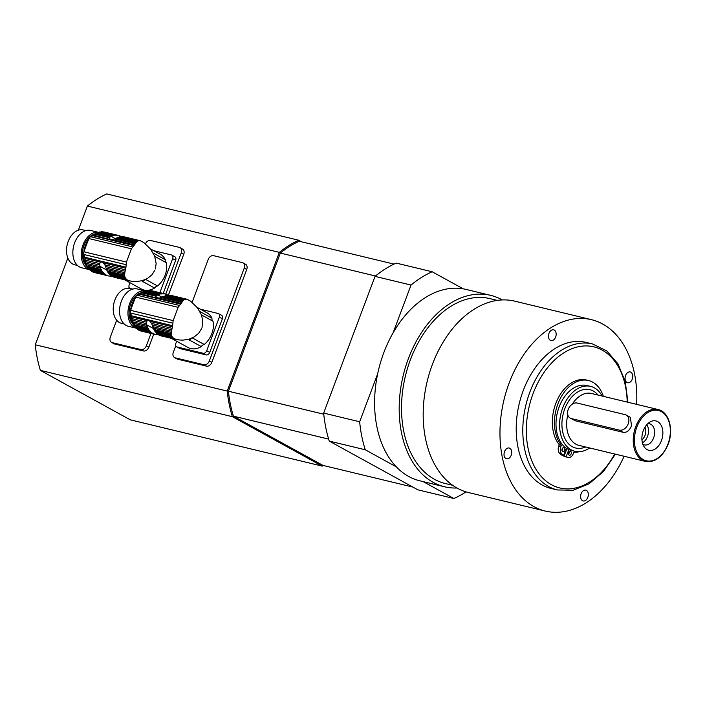 <?xml version="1.0" encoding="UTF-8"?>
<svg xmlns="http://www.w3.org/2000/svg" width="705" height="705" viewBox="0 0 705 705"><rect width="100%" height="100%" fill="white"/><g stroke="black" fill="none" stroke-linecap="round" stroke-linejoin="round"><path stroke-width="1.06" d="M183.053 340.171L178.506 339.898M176.329 339.546L173.633 338.312L158.202 334.584A20.85 14.029 103.6 0 0 159.621 335.368L176.329 339.546L160.731 335.783A20.85 14.029 103.6 0 0 161.286 335.933L179.07 339.969M172.901 337.633L157.215 333.853A20.85 14.029 103.6 0 1 156.219 332.919A2.846 1.912 103.6 0 0 155.373 331.923L171.738 335.871L172.161 336.761L156.219 332.919M172.161 336.761L173.633 338.312M158.202 334.584A2.846 1.912 103.6 0 0 157.338 333.879M171.738 335.871L171.465 334.796L154.545 330.715A20.85 14.029 103.6 0 0 155.373 331.923M171.465 334.796L171.368 333.721L153.866 329.499A2.846 1.912 103.6 0 1 154.545 330.715M171.368 333.721L171.403 332.452L153.223 328.063A20.85 14.029 103.6 0 0 153.866 329.499M171.403 332.452L171.544 331.191L152.721 326.653A2.846 1.912 103.6 0 1 153.223 328.063M171.544 331.191L171.809 329.737L152.218 325.014L152.597 326.23A20.85 14.029 103.6 0 0 152.721 326.653M136.127 328.072A20.85 14.029 103.6 0 0 137.123 329.006L151.222 332.407A20.85 14.029 -76.4 0 1 150.227 331.465L136.127 328.072A2.846 1.912 103.6 0 0 135.281 327.076L149.381 330.478A20.85 14.029 -76.4 0 1 148.543 329.27L134.452 325.869A2.846 1.912 103.6 0 0 133.765 324.652L147.865 328.054A20.85 14.029 -76.4 0 1 147.222 326.618L133.122 323.216A2.846 1.912 103.6 0 0 132.628 321.806L146.728 325.208A20.85 14.029 -76.4 0 1 146.596 324.785L146.428 322.132L147.222 320.704L149.275 320.572L151.557 323.366L172.126 328.327L171.809 329.737M151.557 323.366L152.218 325.014M172.126 328.327L172.522 326.803L150.359 321.454M197.056 307.354L207.147 312.905A19.775 14.382 118.8 0 1 211.967 318.211L199.929 311.592A19.775 14.382 118.8 0 1 200.291 312.438M202.035 327.473L202.74 320.193L201.33 314.633L197.303 307.662L190.65 301.229M191.971 338.083A19.775 14.382 118.8 0 1 189.257 339.969L201.295 346.587A19.775 14.382 118.8 0 1 188.094 347.547L171.421 338.382M201.383 314.871L212.989 321.251A19.775 14.382 118.8 0 1 204.247 344.507L192.298 337.933M170.011 295.342A2.846 1.912 103.6 0 0 170.372 295.263L186.314 299.105L184.199 299.581L184.825 299.264L167.905 295.183A2.846 1.912 103.6 0 1 166.865 295.404M183.564 300.101L184.199 299.581L166.697 295.36A20.85 14.029 103.6 0 0 165.375 295.721L183.564 300.101L182.992 300.735L164.168 296.197A20.85 14.029 103.6 0 0 163.824 296.356L159.101 298.18L155.972 297.422L156.149 296.276L141.617 292.769A20.85 14.029 103.6 0 0 140.445 293.677A5.005 3.366 103.6 0 1 139.555 294.249L137.272 295.272A3.34 2.247 103.6 0 0 135.66 297.096A116.783 78.599 103.6 0 0 130.681 310.35A3.34 2.247 103.6 0 0 130.601 313.029L131.465 315.778A5.005 3.366 103.6 0 1 131.694 316.959A20.85 14.029 103.6 0 0 131.897 318.625A2.846 1.912 103.6 0 1 132.196 320.185A20.85 14.029 103.6 0 0 132.628 321.806M186.314 299.105L169.2 295.148A20.85 14.029 103.6 0 0 167.905 295.183A20.85 14.029 -76.4 0 0 166.724 294.523L165.878 294.32M187.548 299.546L186.393 299.123M186.807 299.202L171.059 295.404A20.85 14.029 103.6 0 0 170.372 295.263M190.685 301.238L187.213 299.317M172.522 326.803L173.139 320.59L178.118 307.336L181.846 302.471L161.278 297.51M162.802 296.84L182.392 301.564L181.846 302.471M182.392 301.564L182.992 300.735M164.168 296.197A2.846 1.912 103.6 0 0 165.375 295.721M182.947 340.154L188.984 339.184L194.263 336.893L198.66 333.289L201.533 328.786M135.298 297.951A19.185 12.91 103.6 0 0 132.143 303.899A19.185 12.91 103.6 0 0 134.787 326.389M143.124 291.826A19.185 12.91 103.6 0 0 137.898 294.99M146.772 290.557A2.846 1.912 103.6 0 0 147.803 290.337L161.903 293.738A2.846 1.912 -76.4 0 1 160.775 293.941A2.846 1.912 -76.4 0 1 160.696 293.914L146.596 290.513A20.85 14.029 103.6 0 0 145.283 290.874A2.846 1.912 103.6 0 1 144.076 291.35A20.85 14.029 103.6 0 0 142.78 292.011A2.846 1.912 103.6 0 1 141.617 292.769M161.903 293.738A20.85 14.029 -76.4 0 1 163.199 293.703L149.107 290.301A20.85 14.029 103.6 0 0 147.803 290.337M149.918 290.495A2.846 1.912 103.6 0 0 150.28 290.416L164.38 293.818A2.846 1.912 -76.4 0 1 163.595 293.862A2.846 1.912 -76.4 0 1 163.199 293.703M164.38 293.818A20.85 14.029 -76.4 0 1 165.058 293.959A20.85 14.029 -76.4 0 1 165.613 294.108A2.846 1.912 -76.4 0 0 166.283 294.496A2.846 1.912 -76.4 0 0 166.724 294.523M165.058 293.959L150.967 290.557A20.85 14.029 103.6 0 0 150.28 290.416M158.405 334.716A20.85 14.029 -76.4 0 1 157.144 334.743L156.334 334.549M153.628 333.923A20.85 14.029 -76.4 0 1 152.201 333.139L138.109 329.737A20.85 14.029 103.6 0 0 139.528 330.522L153.628 333.923A2.846 1.912 -76.4 0 1 154.069 333.95A2.846 1.912 -76.4 0 1 154.73 334.337A20.85 14.029 -76.4 0 0 155.285 334.487A20.85 14.029 -76.4 0 0 155.972 334.628A2.846 1.912 -76.4 0 1 156.757 334.584A2.846 1.912 -76.4 0 1 157.144 334.743M154.73 334.337L140.63 330.936A20.85 14.029 103.6 0 0 141.185 331.086L155.285 334.487M138.109 329.737A2.846 1.912 103.6 0 0 137.246 329.032M151.222 332.407A2.846 1.912 -76.4 0 1 151.284 332.416A2.846 1.912 -76.4 0 1 152.201 333.139M149.381 330.478A2.846 1.912 -76.4 0 1 150.227 331.465M134.452 325.869A20.85 14.029 103.6 0 0 135.281 327.076M147.865 328.054A2.846 1.912 -76.4 0 1 148.543 329.27M133.122 323.216A20.85 14.029 103.6 0 0 133.765 324.652M146.728 325.208A2.846 1.912 -76.4 0 1 147.222 326.618M146.367 323.604L132.196 320.185M146.428 322.132L131.897 318.625M156.519 298.021L140.445 293.677M156.149 296.276L156.951 295.43L142.78 292.011M156.951 295.43L157.823 294.91A20.85 14.029 -76.4 0 1 158.176 294.743L144.076 291.35M158.176 294.743A2.846 1.912 -76.4 0 0 159.383 294.267L145.283 290.874M159.383 294.267A20.85 14.029 -76.4 0 1 160.696 293.914M133.201 324.45A17.519 11.791 -76.4 0 1 129.817 306.904A17.519 11.791 -76.4 0 1 140.824 292.831M145.248 290.901A19.185 12.91 103.6 0 0 128.733 306.613A19.185 12.91 103.6 0 0 136.224 328.169L128.381 326.292A19.185 12.91 103.6 0 1 120.326 304.613A19.185 12.91 103.6 0 1 137.378 288.988L145.265 290.892M124.212 324L121.472 323.339A17.933 12.073 -76.4 0 1 113.946 303.079A17.933 12.073 -76.4 0 1 129.887 288.468L132.628 289.129M203.163 353.258A3.34 2.423 -61.2 0 0 206.724 350.738L209.737 352.394A3.34 2.423 118.8 0 1 206.168 354.915L203.163 353.258L177.131 346.975L180.136 348.631A3.34 2.423 118.8 0 1 179.696 348.464L176.682 346.807A3.34 2.423 -61.2 0 0 177.131 346.975M206.168 354.915L180.136 348.631M176.682 346.807A3.34 2.423 -61.2 0 1 175.889 343.3L176.655 341.264M206.724 350.738L219.352 317.153A3.34 2.423 -61.2 0 0 218.559 313.646A3.34 2.423 -61.2 0 0 218.118 313.478L200.449 309.213M209.737 352.394L222.357 318.801L219.352 317.153M212.989 321.251A4.168 3.031 118.8 0 1 211.967 318.211M204.247 344.507A4.168 3.031 -61.2 0 0 201.295 346.587M218.559 313.646L221.573 315.302A3.34 2.423 118.8 0 1 222.357 318.801M136.356 281.639L131.809 281.365M129.632 281.013L126.944 279.779L111.505 276.06A20.85 14.029 103.6 0 0 112.932 276.836L129.632 281.013L114.034 277.25A20.85 14.029 103.6 0 0 114.589 277.409L132.373 281.436M126.204 279.101L110.526 275.32A20.85 14.029 103.6 0 1 109.531 274.386A2.846 1.912 103.6 0 0 108.685 273.39L125.041 277.338L125.464 278.228L109.531 274.386M125.464 278.228L126.944 279.779M111.505 276.06A2.846 1.912 103.6 0 0 110.641 275.355M125.041 277.338L124.767 276.263L107.847 272.183A20.85 14.029 103.6 0 0 108.685 273.39M124.767 276.263L124.67 275.188L107.169 270.967A2.846 1.912 103.6 0 1 107.847 272.183M124.67 275.188L124.706 273.919L106.525 269.53A20.85 14.029 103.6 0 0 107.169 270.967M124.706 273.919L124.856 272.659L106.023 268.12A2.846 1.912 103.6 0 1 106.525 269.53M124.856 272.659L125.111 271.205L105.521 266.481L105.9 267.697A20.85 14.029 103.6 0 0 106.023 268.12M89.429 269.539A20.85 14.029 103.6 0 0 90.425 270.473L104.525 273.875A20.85 14.029 -76.4 0 1 103.529 272.941L89.429 269.539A2.846 1.912 103.6 0 0 88.583 268.543L102.683 271.945A20.85 14.029 -76.4 0 1 101.855 270.738L87.755 267.345A2.846 1.912 103.6 0 0 87.067 266.12L101.167 269.521A20.85 14.029 -76.4 0 1 100.524 268.085L86.433 264.683A2.846 1.912 103.6 0 0 85.931 263.273L100.031 266.675A20.85 14.029 -76.4 0 1 99.898 266.252L99.731 263.599L100.524 262.172L102.586 262.04L104.86 264.833L125.428 269.795L125.111 271.205M104.86 264.833L105.521 266.481M125.428 269.795L125.834 268.27L103.661 262.93M150.368 248.821L160.458 254.373A19.775 14.382 118.8 0 1 165.27 259.678L153.232 253.06A19.775 14.382 118.8 0 1 153.593 253.915M155.338 268.94L156.157 263.608L154.633 256.1L150.606 249.129L143.952 242.705M145.274 279.55A19.775 14.382 118.8 0 1 142.569 281.436L154.606 288.054A19.775 14.382 118.8 0 1 141.397 289.024L124.723 279.85M154.686 256.338L166.292 262.727A19.775 14.382 118.8 0 1 157.55 285.974L145.609 279.4M123.313 236.81A2.846 1.912 103.6 0 0 123.683 236.739L139.616 240.581L137.501 241.048L138.127 240.731L121.207 236.651A2.846 1.912 103.6 0 1 120.167 236.871M136.867 241.568L137.501 241.048L120 236.827A20.85 14.029 103.6 0 0 118.687 237.188L136.867 241.568L136.303 242.203L117.479 237.664A20.85 14.029 103.6 0 0 117.127 237.823L112.412 239.647L109.275 238.898L109.451 237.744L94.919 234.236A20.85 14.029 103.6 0 0 93.747 235.153A5.005 3.366 103.6 0 1 92.866 235.717L90.584 236.739A3.34 2.247 103.6 0 0 88.962 238.572A116.783 78.599 103.6 0 0 83.983 251.817A3.34 2.247 103.6 0 0 83.904 254.496L84.767 257.246A5.005 3.366 103.6 0 1 84.997 258.427A20.85 14.029 103.6 0 0 85.199 260.092A2.846 1.912 103.6 0 1 85.499 261.652A20.85 14.029 103.6 0 0 85.931 263.273M139.616 240.581L122.503 236.616A20.85 14.029 103.6 0 0 121.207 236.651M140.85 241.013L139.696 240.59M140.119 240.669L124.362 236.871A20.85 14.029 103.6 0 0 123.683 236.739M143.987 242.714L140.524 240.793M125.834 268.27L126.442 262.057L131.421 248.803L135.149 243.939L114.58 238.977M116.113 238.316L135.704 243.04L135.149 243.939M135.704 243.04L136.303 242.203M117.479 237.664A2.846 1.912 103.6 0 0 118.687 237.188M136.259 281.621L142.287 280.652L147.565 278.36L151.963 274.756L154.844 270.253M88.61 239.418A19.185 12.91 103.6 0 0 85.446 245.366A19.185 12.91 103.6 0 0 88.09 267.865M96.426 233.293A19.185 12.91 103.6 0 0 91.201 236.457M100.075 232.024A2.846 1.912 103.6 0 0 101.115 231.804L115.206 235.206A2.846 1.912 -76.4 0 1 114.087 235.408A2.846 1.912 -76.4 0 1 113.999 235.382L99.898 231.98A20.85 14.029 103.6 0 0 98.585 232.342L90.681 230.456A19.185 12.91 103.6 0 0 73.628 246.08A19.185 12.91 103.6 0 0 81.683 267.768L89.553 269.662M115.206 235.206A20.85 14.029 -76.4 0 1 116.501 235.17L102.41 231.769A20.85 14.029 103.6 0 0 101.115 231.804M103.221 231.963A2.846 1.912 103.6 0 0 103.582 231.892L117.682 235.285A2.846 1.912 -76.4 0 1 116.898 235.338A2.846 1.912 -76.4 0 1 116.501 235.17M117.682 235.285A20.85 14.029 -76.4 0 1 118.361 235.426A20.85 14.029 -76.4 0 1 118.916 235.576A2.846 1.912 -76.4 0 0 119.586 235.963A2.846 1.912 -76.4 0 0 120.026 235.99L119.18 235.787M118.361 235.426L104.269 232.024A20.85 14.029 103.6 0 0 103.582 231.892M120.026 235.99A20.85 14.029 -76.4 0 1 121.242 236.651M111.707 276.184A20.85 14.029 -76.4 0 1 110.447 276.219L109.636 276.016M106.931 275.391A20.85 14.029 -76.4 0 1 105.512 274.606L91.412 271.214A20.85 14.029 103.6 0 0 92.831 271.989L106.931 275.391A2.846 1.912 -76.4 0 1 107.371 275.417A2.846 1.912 -76.4 0 1 108.032 275.805A20.85 14.029 -76.4 0 0 108.588 275.955A20.85 14.029 -76.4 0 0 109.275 276.096A2.846 1.912 -76.4 0 1 110.059 276.052A2.846 1.912 -76.4 0 1 110.447 276.219M108.032 275.805L93.941 272.403A20.85 14.029 103.6 0 0 94.496 272.562L108.588 275.955M91.412 271.214A2.846 1.912 103.6 0 0 90.548 270.508M104.525 273.875A2.846 1.912 -76.4 0 1 104.587 273.892A2.846 1.912 -76.4 0 1 105.512 274.606M102.683 271.945A2.846 1.912 -76.4 0 1 103.529 272.941M87.755 267.345A20.85 14.029 103.6 0 0 88.583 268.543M101.167 269.521A2.846 1.912 -76.4 0 1 101.855 270.738M86.433 264.683A20.85 14.029 103.6 0 0 87.067 266.12M100.031 266.675A2.846 1.912 -76.4 0 1 100.524 268.085M99.669 265.071L85.499 261.652M99.731 263.599L85.199 260.092M109.795 239.471L93.747 235.153M94.919 234.236A2.846 1.912 103.6 0 0 96.091 233.487L110.262 236.898L111.134 236.378A20.85 14.029 -76.4 0 1 111.478 236.219L97.378 232.817A20.85 14.029 103.6 0 0 96.091 233.487M109.451 237.744L110.262 236.898M97.378 232.817A2.846 1.912 103.6 0 0 98.585 232.342L112.685 235.743A2.846 1.912 -76.4 0 1 111.478 236.219M112.685 235.743A20.85 14.029 -76.4 0 1 113.999 235.382M86.503 265.917A17.519 11.791 -76.4 0 1 83.119 248.371A17.519 11.791 -76.4 0 1 94.126 234.298M98.55 232.368A19.185 12.91 103.6 0 0 82.036 248.081A19.185 12.91 103.6 0 0 89.526 269.636M77.515 265.477L74.783 264.816A17.933 12.073 -76.4 0 1 67.248 244.547A17.933 12.073 -76.4 0 1 83.19 229.936L85.931 230.597M132.928 289.05L130.927 288.724M130.689 288.662L129.984 288.274A3.34 2.423 -61.2 0 1 129.2 284.776L129.967 282.731M159.815 292.69A3.34 2.423 -61.2 0 0 160.026 292.205L172.654 258.62A3.34 2.423 -61.2 0 0 171.861 255.113A3.34 2.423 -61.2 0 0 171.421 254.946L153.752 250.68M163.172 293.5L175.668 260.277L172.654 258.62M166.292 262.727A4.168 3.031 118.8 0 1 165.27 259.678M157.55 285.974A4.168 3.031 -61.2 0 0 154.606 288.054M129.984 288.274A3.34 2.423 -61.2 0 0 130.434 288.451M171.861 255.113L174.875 256.77A3.34 2.423 118.8 0 1 175.668 260.277M587.018 498.937A5.543 3.736 -76.4 0 1 583.185 500.938A5.543 3.736 -76.4 0 1 582.55 500.691A5.543 3.736 -76.4 0 1 580.99 494.187A5.543 3.736 -76.4 0 1 585.784 490.151A5.543 3.736 -76.4 0 1 587.018 498.937M504.974 457.695A5.543 3.736 -76.4 0 1 504.542 451.579A5.543 3.736 -76.4 0 1 509.177 448.019A5.543 3.736 -76.4 0 1 511.504 454.284A5.543 3.736 -76.4 0 1 506.578 458.796A5.543 3.736 -76.4 0 1 504.974 457.695M554.245 330.055A5.543 3.736 -76.4 0 1 555.804 336.558A5.543 3.736 -76.4 0 1 551.01 340.594A5.543 3.736 -76.4 0 1 548.684 334.329A5.543 3.736 -76.4 0 1 553.61 329.808A5.543 3.736 -76.4 0 1 554.245 330.055M632.253 379.167A5.543 3.736 -76.4 0 1 627.617 382.727A5.543 3.736 -76.4 0 1 625.291 376.461A5.543 3.736 -76.4 0 1 630.217 371.949A5.543 3.736 -76.4 0 1 632.253 379.167M497.281 300.392L489.913 298.612A95.113 64.005 103.6 0 0 405.393 376.065A95.113 64.005 103.6 0 0 445.322 483.524L452.689 485.304M626.243 415.06L630.323 417.307L631.53 425.644C629.671 430.402 626.965 432.65 623.423 432.376L575.439 420.806L570.213 418.109A8.345 6.072 118.8 0 1 568.547 408.6A8.345 6.072 118.8 0 1 577.139 403.057L625.132 414.637A8.345 6.072 118.8 0 1 626.243 415.06A8.345 6.072 118.8 0 1 627.908 424.569A8.345 6.072 118.8 0 1 619.307 430.112L571.323 418.541A8.345 6.072 118.8 0 1 570.213 418.109M579.501 451.685A36.625 24.649 -76.4 0 1 573.923 452.134L573.429 453.438A6.257 4.212 -76.4 0 1 568.204 457.448A6.257 4.212 -76.4 0 1 568.177 457.439L566.071 456.911A6.257 4.212 103.6 0 0 566.106 456.946A6.257 4.212 103.6 0 0 566.133 456.946L568.204 457.448L566.08 456.937L568.838 449.561A33.373 22.463 103.6 0 0 571.367 450.416L574.972 451.288A33.373 22.463 103.6 0 0 589.636 447.957M563.974 456.408L566.08 456.937L563.974 456.408L566.917 448.565M588.481 380.515L586.384 380.013A36.625 24.649 103.6 0 0 556.492 401.7A36.625 24.649 103.6 0 0 559.285 444.732L558.792 446.036A6.257 4.212 103.6 0 0 559.752 453.456L561.462 455.025L563.568 455.536L561.85 453.967A6.257 4.212 -76.4 0 1 560.889 446.538L561.383 445.243A36.625 24.649 -76.4 0 1 558.589 402.202A36.625 24.649 -76.4 0 1 588.481 380.515A36.625 24.649 -76.4 0 1 603.365 396.342M568.521 454.267A2.089 1.401 103.6 0 0 569.032 453.412A2.089 1.401 103.6 0 0 569.138 451.676M562 450.68A2.089 1.401 103.6 0 0 562.511 449.825A2.089 1.401 103.6 0 0 562.625 448.089M559.285 444.732L561.383 445.243M571.129 453.914A2.089 1.401 -76.4 0 1 569.393 455.254A2.089 1.401 -76.4 0 1 568.512 452.901A2.089 1.401 -76.4 0 1 570.371 451.2A2.089 1.401 -76.4 0 1 571.129 453.914M564.617 450.328A2.089 1.401 -76.4 0 1 562.872 451.667A2.089 1.401 -76.4 0 1 561.991 449.314A2.089 1.401 -76.4 0 1 563.85 447.613A2.089 1.401 -76.4 0 1 564.617 450.328M602.149 396.051A33.373 22.463 103.6 0 0 590.614 386.402L587.018 385.538A33.373 22.463 103.6 0 0 559.135 406.944A33.373 22.463 103.6 0 0 566.327 448.186L563.568 455.536M644.978 427.168A8.434 5.675 -76.4 0 1 641.938 439.788M642.422 442.81A10.848 7.297 103.6 0 0 646.793 424.692M647.111 449.631A15.105 10.161 -76.4 0 1 644.176 446.864A15.105 10.161 -76.4 0 1 650.204 421.881A15.105 10.161 -76.4 0 1 662.744 435.258A15.105 10.161 -76.4 0 1 647.111 449.631M642.81 444.106A10.848 7.297 103.6 0 0 643.295 444.406A10.848 7.297 103.6 0 0 644.537 444.89A10.848 7.297 103.6 0 0 654.178 436.06A10.848 7.297 103.6 0 0 649.622 423.802A10.848 7.297 103.6 0 0 647.728 423.714M590.614 386.402A33.373 22.463 103.6 0 0 562.731 407.807A33.373 22.463 103.6 0 0 574.972 451.288M566.327 448.186A33.373 22.463 103.6 0 0 568.838 449.561M566.089 448.829A33.373 22.463 103.6 0 0 566.714 449.103A33.373 22.463 -76.4 0 1 566.097 448.794M627.926 402.264L625.212 381.52L617.994 363.895L606.811 350.958L592.597 343.969L585.996 342.383A75.082 50.531 103.6 0 0 520.149 400.114A75.082 50.531 103.6 0 0 546.26 486.935A75.082 50.531 103.6 0 0 550.79 488.362L557.391 489.957L573.227 490.222L589.072 483.797L603.533 471.407L615.412 454.17M636.65 404.37A98.444 66.252 103.6 0 0 602.722 324.044A98.444 66.252 103.6 0 0 591.477 319.673A98.444 66.252 103.6 0 0 503.987 399.841A98.444 66.252 103.6 0 0 545.317 511.072A98.444 66.252 103.6 0 0 624.136 456.276M591.477 319.673L514.694 301.15A98.444 66.252 103.6 0 0 427.204 381.326A98.444 66.252 103.6 0 0 468.534 492.557L545.317 511.072M502.295 299.933A98.444 66.252 103.6 0 0 490.698 295.369A98.444 66.252 103.6 0 0 408.433 358.519A98.444 66.252 103.6 0 0 444.538 486.776A98.444 66.252 103.6 0 0 456.937 487.992M365.269 449.781A120.969 81.419 -76.4 0 1 359.656 421.766L323.657 413.086A120.969 81.419 103.6 0 0 329.279 441.101L365.269 449.781L396.307 466.851A98.444 66.252 -76.4 0 0 419.942 480.836L444.538 486.776M432.183 271.769L396.192 263.088A120.969 81.419 103.6 0 0 375.042 276.378L411.033 285.058A120.969 81.419 -76.4 0 1 432.183 271.769L463.22 288.839A98.444 66.252 -76.4 0 1 466.102 289.438L490.698 295.369M359.656 421.766L377.651 373.87A98.444 66.252 -76.4 0 1 383.837 352.588A98.444 66.252 -76.4 0 1 393.037 332.954L411.033 285.058M323.657 413.086L375.042 276.378M466.031 491.878A120.969 81.419 -76.4 0 1 453.87 498.505L417.871 489.825L329.279 441.101M453.87 498.505L423.159 481.612M463.22 288.839A98.444 66.252 103.6 0 0 393.037 332.954M377.651 373.87A98.444 66.252 103.6 0 0 396.307 466.851M393.98 264.102L299.158 241.233L298.673 240.22L106.719 193.928A120.969 81.419 -76.4 0 0 87.385 206.071L279.339 252.364A120.969 81.419 -76.4 0 1 298.673 240.22L301.581 241.815M323.498 465.529A120.969 81.419 -76.4 0 1 322.229 466.12L130.275 419.827L40.388 370.389L232.35 416.681A120.969 81.419 -76.4 0 1 227.204 391.063L35.25 344.771L67.847 258.048M322.229 466.12L232.35 416.681L233.408 416.144L322.952 465.397L322.229 466.12M116.678 320.246L110.341 337.122A5.005 3.64 -61.2 0 0 111.522 342.374L114.034 343.749A5.005 3.64 -61.2 0 0 114.703 344.014L143.494 350.958A5.005 3.64 -61.2 0 0 148.843 347.177L153.752 334.117M168.398 295.148L183.749 254.302A5.005 3.64 -61.2 0 0 182.56 249.05L180.057 247.667A5.005 3.64 -61.2 0 0 179.387 247.411L150.597 240.467A5.005 3.64 -61.2 0 0 145.424 243.815M175.801 345.732L173.324 352.306A5.005 3.64 -61.2 0 0 174.514 357.558L177.017 358.942A5.005 3.64 -61.2 0 0 177.686 359.197L206.477 366.142A5.005 3.64 -61.2 0 0 211.826 362.37L246.732 269.495A5.005 3.64 -61.2 0 0 245.551 264.243L243.04 262.859A5.005 3.64 -61.2 0 0 242.37 262.604L213.58 255.659A5.005 3.64 -61.2 0 0 208.231 259.431L192.112 302.33M227.204 391.063L279.339 252.364L280.343 253.06L228.411 391.222L227.204 391.063M87.385 206.071L78.317 230.2M40.388 370.389A120.969 81.419 -76.4 0 1 35.25 344.771M299.158 241.233A120.141 80.855 103.6 0 0 280.343 253.06L375.501 276.007M323.771 414.214L228.411 391.222A120.141 80.855 103.6 0 0 233.408 416.144L328.662 439.118M412.883 487.084L322.952 465.397M174.514 357.558A5.005 3.64 -61.2 0 0 175.184 357.823L203.974 364.767A5.005 3.64 -61.2 0 0 209.315 360.986L244.23 268.111A5.005 3.64 -61.2 0 0 243.04 262.859M128.698 288.274L129.103 287.199M111.522 342.374A5.005 3.64 -61.2 0 0 112.192 342.63L140.991 349.574A5.005 3.64 -61.2 0 0 146.332 345.802L150.976 333.447M165.719 294.205L181.238 252.928A5.005 3.64 -61.2 0 0 180.057 247.667M181.273 303.529L159.101 298.18M147.222 320.704L131.694 316.959M172.654 325.719L131.465 315.778M172.461 323.119L130.601 313.029M173.139 320.59L130.681 310.35M178.118 307.336L135.66 297.096M179.132 305.362L137.272 295.272M180.753 304.181L139.555 294.249M157.823 294.91L162.132 297.281M153.417 328.53L146.596 324.785M134.576 244.996L112.412 239.647M100.524 262.172L84.997 258.427M125.966 267.186L84.767 257.246M125.763 264.595L83.904 254.496M126.442 262.057L83.983 251.817M131.421 248.803L88.962 238.572M132.443 246.829L90.584 236.739M134.056 245.648L92.866 235.717M160.026 292.205L161.771 293.165M111.134 236.378L115.444 238.748M106.719 269.997L99.898 266.252M571.323 418.541L575.439 420.806M619.307 430.112L623.423 432.376M560.889 446.538L558.792 446.036M559.752 453.456L561.85 453.967M658.038 409.526A26.693 17.969 103.6 0 0 634.315 431.266A26.693 17.969 103.6 0 0 645.524 461.431C655.165 462.665 662.691 456.963 668.111 444.326C673.98 429.689 669.001 411.702 658.038 409.526L591.451 393.469A26.693 17.969 -76.4 0 0 572.328 404.115M667.926 444.176A25.865 17.405 -76.4 0 1 636.791 452.125A25.865 17.405 -76.4 0 1 652.416 410.574A25.865 17.405 -76.4 0 1 667.926 444.176M645.524 461.431L578.937 445.375A26.693 17.969 -76.4 0 1 567.816 414.857M598.051 395.064A30.033 20.216 103.6 0 0 563.145 414.108A30.033 20.216 103.6 0 0 585.538 446.97M592.597 343.969A75.082 50.531 103.6 0 0 526.75 401.7A75.082 50.531 103.6 0 0 552.861 488.521A75.082 50.531 103.6 0 0 557.391 489.957M614.698 454.002A72.58 48.848 -76.4 0 1 555.399 486.573A72.58 48.848 -76.4 0 1 528.327 410.407A72.58 48.848 -76.4 0 1 583.053 346.04A72.58 48.848 -76.4 0 1 627.212 402.097M246.732 269.495L244.23 268.111M211.826 362.37L209.315 360.986M206.477 366.142L203.974 364.767M177.686 359.197L175.184 357.823M183.749 254.302L181.238 252.928M148.843 347.177L146.332 345.802M143.494 350.958L140.991 349.574M114.703 344.014L112.192 342.63"/></g></svg>
